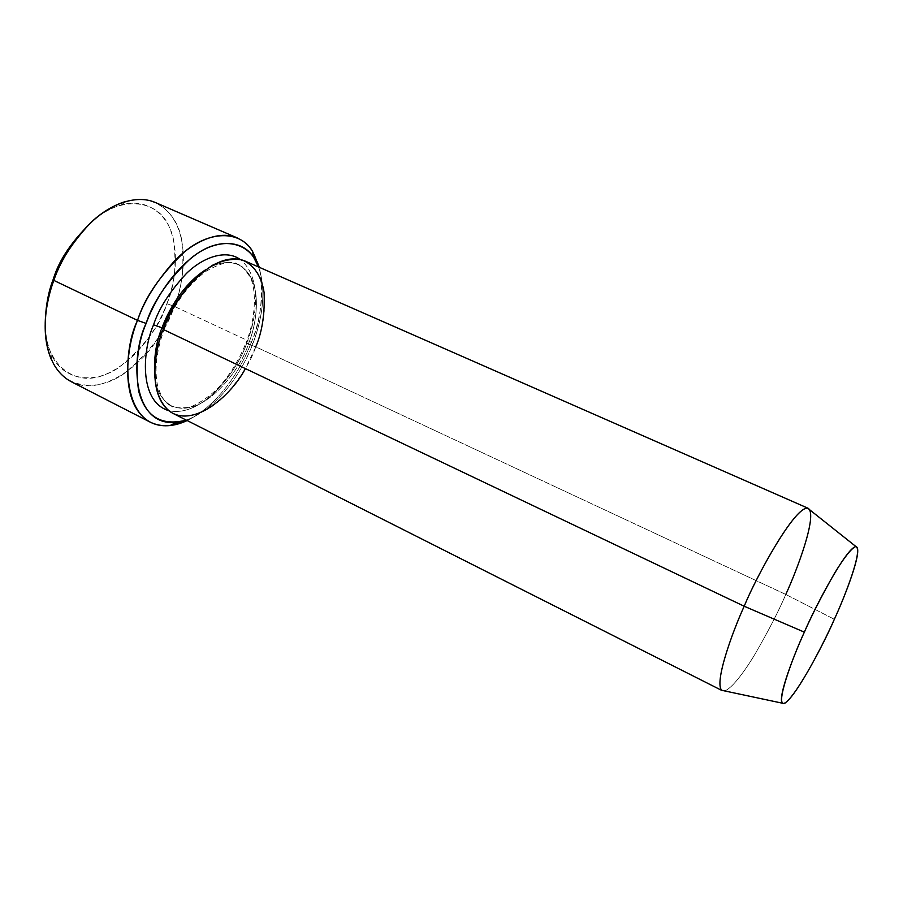 <?xml version="1.0" encoding="UTF-8"?>
<svg xmlns="http://www.w3.org/2000/svg" width="903" height="903" viewBox="0 0 903 903"><rect width="100%" height="100%" fill="white"/><g stroke="black" fill="none" stroke-linecap="round" stroke-linejoin="round"><path stroke-width="0.68" stroke-dasharray="4.51 3.39" d="M166.886 303.713C174.584 286.454 176.785 265.087 173.5 239.6C168.748 215.241 147.482 197.249 121.205 204.958C111.6 207.792 102.57 212.69 94.093 219.655C121.284 195.94 157.957 199.134 169.233 226.935C180.724 253.946 173.907 285.032 166.886 303.713C159.368 324.403 139.412 359.439 105.786 374.327C71.168 389.611 43.412 358.389 45.195 323.364C45.15 333.997 47.114 344.088 51.11 353.626C61.878 380.456 94.657 385.288 120.325 366.471C145.293 345.364 160.813 324.437 166.886 303.713L174.2 306.331L166.886 303.713M121.205 204.958L126.194 201.29C154.12 193.152 176.491 212.442 181.401 238.313C184.776 265.392 182.372 288.057 174.2 306.331C184.855 282.041 193.648 221.641 155.418 202.532M237.275 237.907C272.943 256.012 262.333 317.371 251.339 342.305L252.795 343.795C244.815 365.749 221.585 406.869 186.323 420.121C221.585 406.869 244.815 365.749 252.795 343.795C260.03 325.035 267.943 293.712 258.529 266.972C267.943 293.712 260.03 325.035 252.795 343.795L251.339 342.305C260.865 321.761 263.563 296.771 259.398 267.344M721.745 690.31C726.588 694.689 741.431 676.787 754.694 654.652C768.205 631.411 778.567 611.342 785.791 594.456L834.338 619.3L785.791 594.456L255.752 346.831C264.918 326.039 273.643 275.686 244.995 261.023M173.128 413.461C188.445 421.329 210.625 410.854 225.919 394.622C240.977 377.285 250.932 361.358 255.752 346.831L248.28 344.167C242.365 366.539 204.134 420.076 171.502 405.887C204.134 420.076 242.365 366.539 248.28 344.167L246.124 342.576L248.28 344.167C256.791 324.843 264.726 278.226 238.121 264.59C228.267 260.707 217.375 262.468 205.444 269.884C217.375 262.468 228.267 260.707 238.121 264.59C264.726 278.226 256.791 324.843 248.28 344.167L255.752 346.831L785.791 594.456C796.356 571.26 814.98 523.006 809.833 509.902M246.124 342.576L246.835 342.655C255.222 322.71 263.868 278.135 240.108 259.443C263.868 278.135 255.222 322.71 246.835 342.655L246.124 342.576C240.277 357.103 232.726 370.196 223.447 381.867C212.047 396.383 193.569 406.869 188.084 407.445C176.977 408.156 171.446 407.637 171.502 405.887C161.953 400.266 156.377 390.751 154.785 377.319C156.377 390.751 161.953 400.266 171.502 405.887C165.836 404.262 161.174 397.444 157.54 385.423C154.278 369.496 156.467 350.849 164.098 329.493L163.466 328.568L164.098 329.493L163.15 329.403L164.098 329.493C174.381 303.634 188.422 284.185 206.234 271.16C222.262 262.163 232.895 259.974 238.121 264.59C239.656 263.405 243.72 267.649 250.312 277.334C256.599 290.292 255.876 318.454 246.124 342.576M168.793 410.696C204.609 418.416 240.142 365.501 246.835 342.655C240.142 365.501 204.609 418.416 168.793 410.696M255.752 346.831L245.368 368.571M251.339 342.305L174.2 306.331L251.339 342.305C243.088 364.44 221.754 403.359 187.158 420.55C221.754 403.359 243.088 364.44 251.339 342.305M70.998 381.574C101.294 397.647 143.069 364.53 159.075 336.526M162.721 330.566L174.2 306.331C167.744 328.286 151.32 350.511 124.907 372.995C97.75 393.087 62.95 388.279 51.448 359.812L51.11 353.626M785.791 594.456C778.713 610.981 768.588 630.655 755.416 653.467C742.48 675.218 727.75 693.56 722.298 690.682"/><path stroke-width="1.35" d="M259.398 267.344L252.366 250.955C239.476 229.881 209.067 231.033 184.505 251.824C160.249 275.009 144.593 297.866 137.538 320.396C143.577 301.884 155.835 282.12 174.335 261.114C193.05 241.541 219.102 229.813 237.275 237.907L155.418 202.532C135.992 193.908 109.094 204.597 90.198 223.233C71.585 243.302 59.463 262.367 53.819 280.404L53.311 279.117C48.367 291.579 45.669 306.331 45.195 323.364C45.669 306.331 48.367 291.579 53.311 279.117C59.079 259.703 72.669 239.882 94.093 219.655C72.669 239.882 59.079 259.703 53.311 279.117L53.819 280.404C61.935 255.933 88.11 212.6 126.194 201.29M146.117 323.409C152.754 302.279 167.427 280.777 190.149 258.924C213.142 239.295 241.688 237.929 253.833 257.671L258.529 266.972C250.255 241.902 221.461 235.48 195.432 254.906C169.561 273.902 153.465 303.487 146.117 323.409C137.775 342.903 135.258 365.354 138.565 390.739C145.338 416.622 161.253 426.419 186.323 420.121L176.153 422.412C129.919 426.758 131.183 353.175 146.117 323.409L137.538 320.396L146.117 323.409M808.275 508.344L244.995 261.023C211.55 247.287 169.967 303.363 163.15 329.403L744.196 606.24C756.217 576.486 796.051 503.93 808.275 508.344C817.779 515.116 797.033 570.109 785.791 594.456M804.359 632.145C814.788 607.448 846.529 547.105 855.999 546.597C863.652 548.798 844.339 597.831 834.338 619.3C844.734 596.985 863.855 547.805 855.581 546.62C851.315 548.245 843.233 558.844 834.191 573.856C821.741 595.754 811.797 615.191 804.359 632.145C792.315 657.881 773.657 709.047 785.26 702.952C798.489 692.77 824.676 641.423 834.338 619.3C824.495 642.823 789.854 708.641 782.179 703.155C777.664 696.89 794.132 654.393 804.359 632.145L744.196 606.24L804.359 632.145M809.833 509.902L807.632 508.152C794.324 506.786 756.082 577.04 744.196 606.24C732.243 632.416 714.115 682.578 721.745 690.31L782.179 703.155M153.566 324.832L162.021 327.812C168.139 311.072 182.575 284.592 205.444 269.884C182.575 284.592 168.139 311.072 162.021 327.812L153.566 324.832C143.08 348.174 137.809 401.304 168.793 410.696C137.809 401.304 143.08 348.174 153.566 324.832C158.781 308.657 169.719 291.556 186.368 273.541C203.198 256.915 226.156 249.217 240.108 259.443C226.156 249.217 203.198 256.915 186.368 273.541C169.719 291.556 158.781 308.657 153.566 324.832M154.785 377.319C153.612 358.367 156.027 341.865 162.021 327.812C156.027 341.865 153.612 358.367 154.785 377.319M245.368 368.571C232.082 394.43 195.251 427.333 170.927 412.208C147.844 395.717 153.973 351.606 163.15 329.403C167.608 317.066 175.193 303.6 185.894 289.005C193.818 279.625 202.757 271.679 212.702 265.166C222.962 260.177 232.647 258.416 241.778 259.861C254.341 264.613 261.802 277.289 264.082 292.482C264.951 313.77 262.175 331.886 255.752 346.831M163.466 328.568L162.021 327.812L163.466 328.568M51.448 359.812C40.037 333.331 46.279 300.801 53.819 280.404L137.538 320.396L53.819 280.404C42.701 306.783 37.294 363.266 70.998 381.574L150.372 422.22C118.846 405.007 125.968 347.553 137.538 320.396C121.6 352.147 120.709 430.392 170.046 425.561L187.158 420.55C173.647 426.859 161.377 427.412 150.372 422.22M159.075 336.526L162.721 330.566M722.298 690.682C713.302 685.084 731.949 632.947 744.196 606.24L163.15 329.403C153.589 351.719 147.234 399.419 173.128 413.461L722.298 690.682M253.833 257.671L252.366 250.955M855.999 546.597L807.632 508.152M176.153 422.412L170.046 425.561"/></g></svg>
